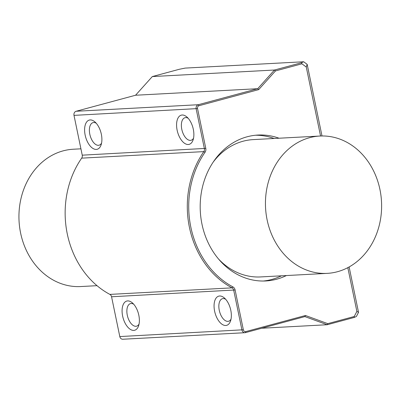 <?xml version="1.0" encoding="UTF-8"?>
<svg xmlns="http://www.w3.org/2000/svg" width="401" height="401" viewBox="0 0 401 401"><rect width="100%" height="100%" fill="white"/><g stroke="black" fill="none" stroke-linecap="round" stroke-linejoin="round"><path stroke-width="0.6" d="M80.922 148.821L73.358 149.227A68.761 58.055 86.9 0 0 20.621 233.101A68.761 58.055 86.9 0 0 80.701 286.55L97.022 285.677M337.411 271.733A68.761 58.055 -93.1 0 1 327.206 273.367A68.761 58.055 -93.1 0 1 267.126 219.913A68.761 58.055 -93.1 0 1 319.858 136.039A68.761 58.055 -93.1 0 1 380.95 195.513A68.761 58.055 -93.1 0 1 337.411 271.733M213.222 162.074A68.761 58.055 -93.1 0 1 253.267 139.603L319.858 136.039M327.206 273.367L260.61 276.931A68.761 58.055 -93.1 0 1 218.395 258.856M321.998 135.974L307.166 64.35L303.652 61.759L301.502 62.736L274.464 70.025L257.703 88.701L198.269 104.726A3.439 2.902 86.9 0 0 196.144 108.841L204.39 148.641A3.439 2.902 -93.1 0 1 203.823 151.613A87.669 74.025 86.9 0 0 232.039 287.863A3.439 2.902 -93.1 0 1 233.708 290.234L241.953 330.033A3.439 2.902 86.9 0 0 244.956 332.71A3.439 2.902 86.9 0 0 245.467 332.624L304.895 316.6L327.211 324.735L354.248 317.447L354.243 316.504L327.782 323.642L327.211 324.735L261.738 328.239M354.248 317.447L356.399 316.469L358.524 312.354L349.121 266.946M139.052 324.063A11.689 6.165 74.9 0 1 136.591 326.178A11.689 6.165 74.9 0 1 135.904 326.289A11.689 6.165 74.9 0 1 127.433 315.863A11.689 6.165 74.9 0 1 130.5 303.607A11.689 6.165 74.9 0 1 133.693 304.199M133.779 330.399A15.128 7.98 -105.1 0 0 138.596 325.818A15.128 7.98 -105.1 0 0 132.415 302.91A15.128 7.98 -105.1 0 0 122.104 312.008A15.128 7.98 -105.1 0 0 133.779 330.399M244.956 332.71L122.806 339.241A3.439 2.902 -93.1 0 1 119.804 336.569L111.563 296.77A3.439 2.902 86.9 0 0 109.894 294.399A87.669 74.025 -93.1 0 1 81.674 158.144A3.439 2.902 86.9 0 0 82.24 155.172L74 115.373A3.439 2.902 -93.1 0 1 76.125 111.262L135.553 95.237L152.32 76.561L179.352 69.268L185.182 68.095L303.652 61.759M225.758 325.482A15.128 7.98 -105.1 0 0 230.57 320.895A15.128 7.98 -105.1 0 0 224.395 297.993A15.128 7.98 -105.1 0 0 214.084 307.091A15.128 7.98 -105.1 0 0 225.758 325.482M231.031 319.141A11.689 6.165 74.9 0 1 228.565 321.261A11.689 6.165 74.9 0 1 227.883 321.366A11.689 6.165 74.9 0 1 219.412 310.945A11.689 6.165 74.9 0 1 222.48 298.685A11.689 6.165 74.9 0 1 225.673 299.276M101.573 143.082A11.689 6.165 74.9 0 1 99.112 145.202A11.689 6.165 74.9 0 1 98.425 145.307A11.689 6.165 74.9 0 1 89.954 134.886A11.689 6.165 74.9 0 1 93.022 122.631A11.689 6.165 74.9 0 1 96.215 123.222M96.3 149.423A15.128 7.98 -105.1 0 0 101.117 144.836A15.128 7.98 -105.1 0 0 94.937 121.934A15.128 7.98 -105.1 0 0 84.626 131.032A15.128 7.98 -105.1 0 0 96.3 149.423M188.28 144.5A15.128 7.98 -105.1 0 0 193.092 139.919A15.128 7.98 -105.1 0 0 186.916 117.017A15.128 7.98 -105.1 0 0 176.6 126.114A15.128 7.98 -105.1 0 0 188.28 144.5M193.553 138.165A11.689 6.165 74.9 0 1 191.087 140.28A11.689 6.165 74.9 0 1 190.405 140.39A11.689 6.165 74.9 0 1 181.934 129.964A11.689 6.165 74.9 0 1 185.001 117.709A11.689 6.165 74.9 0 1 188.194 118.3M327.782 323.642L305.467 315.502L304.895 316.6M305.467 315.502L245.808 331.592A2.406 2.03 -93.1 0 1 243.352 329.777L235.106 289.978A4.471 3.774 86.9 0 0 232.936 286.895A86.641 73.152 -93.1 0 1 205.051 152.245A4.471 3.774 86.9 0 0 205.783 148.38L197.543 108.581A2.406 2.03 -93.1 0 1 199.031 105.704L258.69 89.618L257.703 88.701L135.553 95.237M258.69 89.618L275.452 70.942L274.464 70.025L152.32 76.561M275.452 70.942L301.913 63.809L301.502 62.736M347.812 267.652L356.875 311.412L354.243 316.504M301.913 63.809L306.264 67.017L320.549 136.009M286.394 275.547A73.057 61.684 -93.1 0 1 265.808 280.956A73.057 61.684 -93.1 0 1 201.974 224.159A73.057 61.684 -93.1 0 1 258.003 135.047A73.057 61.684 -93.1 0 1 279.046 138.225M356.875 311.412L358.524 312.354M307.166 64.35L306.264 67.017M255.522 135.237A73.057 61.684 -93.1 0 1 274.083 138.49M281.427 275.813A73.057 61.684 -93.1 0 1 263.322 281.026M235.106 289.978L111.563 296.77M243.352 329.777L119.804 336.569M197.543 108.581L74 115.373M205.783 148.38L82.24 155.172M245.808 331.592L245.467 332.624M232.936 286.895L232.039 287.863L109.894 294.399M205.051 152.245L203.823 151.613L81.674 158.144M199.031 105.704L198.269 104.726L76.125 111.262"/></g></svg>
